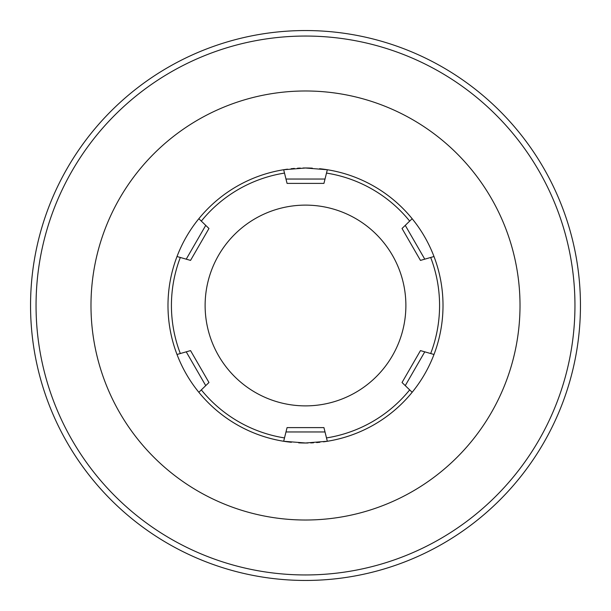 <?xml version="1.0" encoding="UTF-8"?>
<svg xmlns="http://www.w3.org/2000/svg" width="611" height="611" viewBox="0 0 611 611"><rect width="100%" height="100%" fill="white"/><g stroke="black" fill="none" stroke-linecap="round" stroke-linejoin="round"><path stroke-width="0.92" d="M305.5 580.45A274.95 274.95 0 0 0 580.45 305.5A274.95 274.95 0 0 0 305.5 30.55A274.95 274.95 0 0 0 30.55 305.5A274.95 274.95 0 0 0 305.5 580.45A274.95 274.95 0 0 1 30.55 305.5A274.95 274.95 0 0 1 305.5 30.55A274.95 274.95 0 0 1 580.45 305.5A274.95 274.95 0 0 1 305.5 580.45M305.5 405.88A100.38 100.38 0 0 1 205.12 305.5A100.38 100.38 0 0 1 305.5 205.12A100.38 100.38 0 0 1 405.88 305.5A100.38 100.38 0 0 1 305.5 405.88M284.505 437.919L287.071 427.608L323.929 427.608L327.328 441.264A137.513 137.513 0 0 1 323.486 441.829A137.513 137.513 0 0 0 412.158 392.293L402.038 382.509L420.46 350.599L433.993 354.479A137.513 137.513 0 0 0 433.993 256.521L420.46 260.401L402.038 228.491L412.158 218.707A137.513 137.513 0 0 0 327.328 169.736L323.929 183.392L287.071 183.392L283.672 169.736A137.513 137.513 0 0 1 287.514 169.171A137.513 137.513 0 0 0 283.672 169.736L305.5 168.01L327.328 169.736L326.495 173.081A134.069 134.069 0 0 1 409.675 221.106L412.158 218.707C421.468 230.148 428.739 242.75 433.993 256.521L430.679 257.475A134.069 134.069 0 0 1 430.679 353.525L433.993 354.479C428.739 368.25 421.468 380.852 412.158 392.293L409.675 389.894A134.069 134.069 0 0 1 326.495 437.919L327.328 441.264L305.5 442.99L283.672 441.264A137.513 137.513 0 0 1 198.842 392.293L201.325 389.894L198.842 392.293C189.532 380.852 182.261 368.25 177.007 354.479L190.54 350.599L208.962 382.509L201.325 389.894A134.069 134.069 0 0 0 284.505 437.919L283.672 441.264L284.505 437.919M201.325 221.106L208.962 228.491L190.54 260.401L177.007 256.521C182.261 242.75 189.532 230.148 198.842 218.707A137.513 137.513 0 0 1 283.672 169.736L284.505 173.081A134.069 134.069 0 0 0 201.325 221.106L198.842 218.707L201.325 221.106M177.007 354.479L180.321 353.525A134.069 134.069 0 0 1 180.321 257.475L177.007 256.521A137.513 137.513 0 0 0 177.007 354.479A137.513 137.513 0 0 1 177.007 256.521M305.5 167.987A137.513 137.513 0 0 1 312.328 168.162A137.513 137.513 0 0 0 303.01 168.01A137.513 137.513 0 0 1 305.5 167.987M319.606 168.712A137.513 137.513 0 0 1 327.328 169.736A137.513 137.513 0 0 0 319.606 168.712M319.92 442.249A137.513 137.513 0 0 1 316.613 442.563A137.513 137.513 0 0 0 319.92 442.249M313.535 442.776A137.513 137.513 0 0 1 310.663 442.914A137.513 137.513 0 0 0 313.535 442.776M307.99 442.99A137.513 137.513 0 0 1 298.672 442.838A137.513 137.513 0 0 0 307.99 442.99M283.672 441.264A137.513 137.513 0 0 0 291.394 442.288A137.513 137.513 0 0 1 198.842 392.293M291.08 168.751A137.513 137.513 0 0 1 294.387 168.437A137.513 137.513 0 0 0 291.08 168.751M297.465 168.224A137.513 137.513 0 0 1 300.337 168.086A137.513 137.513 0 0 0 297.465 168.224M305.5 574.951A269.451 269.451 0 0 0 574.951 305.5A269.451 269.451 0 0 0 305.5 36.049A269.451 269.451 0 0 0 36.049 305.5A269.451 269.451 0 0 0 305.5 574.951M305.5 90.986A214.514 214.514 0 0 0 90.986 305.5A214.514 214.514 0 0 0 305.5 520.014A214.514 214.514 0 0 0 520.014 305.5A214.514 214.514 0 0 0 305.5 90.986M205.739 385.625L186.225 351.829M198.842 218.707A137.513 137.513 0 0 1 283.672 169.736M424.775 351.829L405.261 385.625M285.986 179.038L325.014 179.038M325.014 431.962L285.986 431.962M405.261 225.375L424.775 259.171M186.225 259.171L205.739 225.375"/></g></svg>
